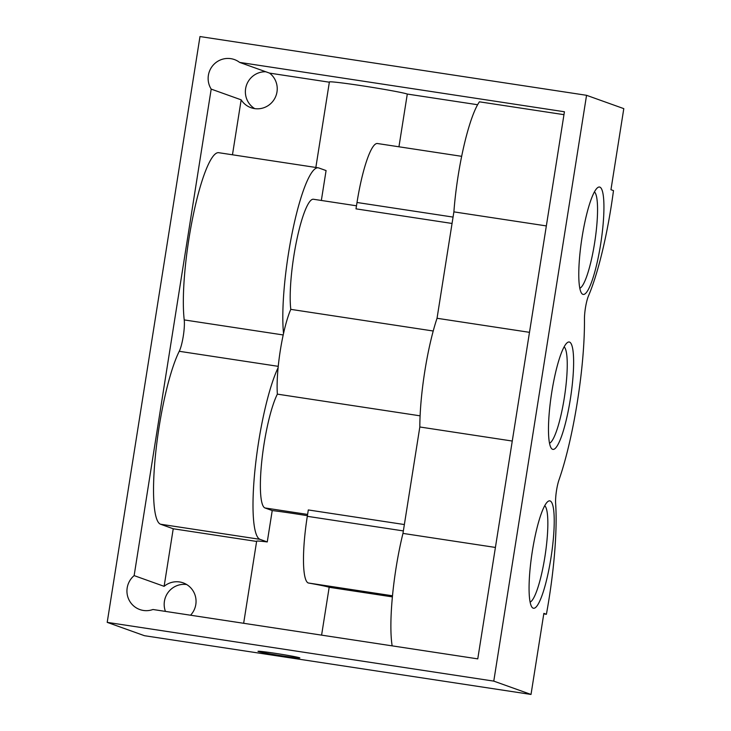 <?xml version="1.0" encoding="UTF-8"?>
<svg xmlns="http://www.w3.org/2000/svg" width="731" height="731" viewBox="0 0 731 731"><rect width="100%" height="100%" fill="white"/><g stroke="black" fill="none" stroke-linecap="round" stroke-linejoin="round"><path stroke-width="1.1" d="M582.863 294.337A54.313 9.713 -81.4 0 1 581.584 293.259A54.313 9.713 -81.4 0 1 581.757 239.265A54.313 9.713 -81.4 0 1 597.638 187.657A54.313 9.713 -81.4 0 1 599.849 187.109A54.313 9.713 -81.4 0 1 600.672 244.053A54.313 9.713 -81.4 0 1 582.863 294.337M552.563 449.3A54.313 9.713 -81.4 0 1 551.284 448.231A54.313 9.713 -81.4 0 1 551.457 394.228A54.313 9.713 -81.4 0 1 567.338 342.62A54.313 9.713 -81.4 0 1 569.55 342.081A54.313 9.713 -81.4 0 1 570.363 399.025A54.313 9.713 -81.4 0 1 552.563 449.3M533.164 608.165A54.313 9.713 -81.4 0 1 531.885 607.095A54.313 9.713 -81.4 0 1 532.049 553.093A54.313 9.713 -81.4 0 1 547.93 501.484A54.313 9.713 -81.4 0 1 550.141 500.945A54.313 9.713 -81.4 0 1 550.964 557.89A54.313 9.713 -81.4 0 1 533.164 608.165M329.352 82.201L269.584 73.118A19.874 19.536 109.7 0 1 250.971 107.695A19.874 19.536 109.7 0 1 241.166 99.836L211.195 89.109A19.874 19.536 109.7 0 1 239.604 62.391L564.423 111.761L477.763 658.869L152.953 609.499A19.874 19.536 109.7 0 1 134.138 575.608L164.119 586.335A19.874 19.536 109.7 0 1 195.807 604.51A19.874 19.536 109.7 0 1 190.544 615.219M186.679 584.535A19.874 19.536 -70.3 0 0 165.444 611.399M265.792 71.766A19.874 19.536 -70.3 0 0 254.735 108.627M299.536 657.772A21.199 0.731 -171 0 0 277.15 653.624A21.199 0.731 -171 0 0 257.988 651.321A21.199 0.731 -171 0 0 258.299 651.504A21.199 0.731 -171 0 0 280.686 655.652A21.199 0.731 -171 0 0 299.856 657.955A21.199 0.731 -171 0 0 299.536 657.772M546.395 614.287L543.855 613.373L531.017 694.45L493.772 681.118L586.554 95.304L623.799 108.636L610.952 189.704L613.492 190.617A116.576 20.843 -81.4 0 1 588.51 295.836A15.899 2.842 98.6 0 0 584.453 319.255A116.576 20.843 -81.4 0 1 559.032 479.774A15.899 2.842 98.6 0 0 555.633 503.431A116.576 20.843 -81.4 0 1 546.395 614.287L543.773 613.885M433.227 331.006L290.792 309.359A52.988 9.476 98.6 0 0 283.527 333.473A92.727 16.585 -81.4 0 1 292.82 229.799A92.727 16.585 -81.4 0 1 318.25 167.828L218.77 152.706A92.727 16.585 98.6 0 0 193.075 215.956A92.727 16.585 98.6 0 0 184.221 319.913A18.549 3.317 -81.4 0 1 179.25 351.291A92.727 16.585 98.6 0 0 155.822 451.667A92.727 16.585 98.6 0 0 160.518 524.218L173.229 528.769L164.119 586.335M241.166 99.836L232.467 154.789M211.195 89.109L134.138 575.608M586.554 95.304L199.983 36.55L107.201 622.364L493.772 681.118M256.608 541.443L173.229 528.769M531.017 694.45L144.446 635.696L107.201 622.364M269.584 73.118L239.604 62.391M315.847 167.463L329.389 81.954A39.739 1.361 9 0 1 365.326 86.276A39.739 1.361 9 0 1 407.295 94.052L477.617 104.734M546.34 225.916L453.887 211.871A84.778 15.159 98.6 0 1 479.408 101.819L563.957 114.666M307.404 515.702A39.739 1.361 -171 0 0 272.224 510.558L264.96 507.954A60.938 10.892 -81.4 0 1 261.899 460.082A60.938 10.892 -81.4 0 1 277.369 394.137L420.097 415.829M398.943 146.794L407.295 94.052M321.594 635.129L329.178 587.285L392.373 596.889M243.651 623.287L256.654 541.196A39.739 1.361 9 0 1 267.263 541.936L259.989 539.332A92.727 16.585 -81.4 0 1 255.156 468.096A92.727 16.585 -81.4 0 1 278.109 367.693A52.988 9.476 98.6 0 0 277.369 394.137M267.263 541.936L272.224 510.558M318.25 167.828A92.727 16.585 -81.4 0 1 318.807 167.975L326.081 170.57L321.348 200.458M290.792 309.359A60.938 10.892 -81.4 0 1 296.548 241.011A60.938 10.892 -81.4 0 1 313.471 199.261L356.481 205.795M404.371 524.547L308.308 509.946L307.303 516.314A63.588 11.367 98.6 0 0 308.263 582.982A39.739 1.361 9 0 1 329.178 587.285M461.681 156.324L377.461 143.523A63.588 11.367 98.6 0 0 357.011 202.487L355.997 208.856L452.06 223.458M453.887 211.871L437.037 318.277L529.482 332.331M437.037 318.277A82.128 14.684 98.6 0 0 419.822 426.986L512.267 441.04M419.822 426.986L402.964 533.402L495.417 547.446M402.964 533.402A84.778 15.159 98.6 0 0 392.154 645.857M283.527 333.473A52.988 9.476 98.6 0 0 278.109 367.693M549.493 443.233A49.014 8.763 98.6 0 0 564.56 396.22A49.014 8.763 98.6 0 0 564.14 346.86M530.094 602.097A49.014 8.763 98.6 0 0 545.162 555.085A49.014 8.763 98.6 0 0 544.741 505.724M579.793 288.27A49.014 8.763 98.6 0 0 594.87 241.257A49.014 8.763 98.6 0 0 594.44 191.897M307.605 514.432L264.96 507.954M179.25 351.291L278.237 366.341M160.518 524.218L259.989 539.332M184.221 319.913L283.199 334.953M307.303 516.314L403.357 530.916M308.263 582.982L392.483 595.783M357.011 202.487L453.065 217.089"/></g></svg>
